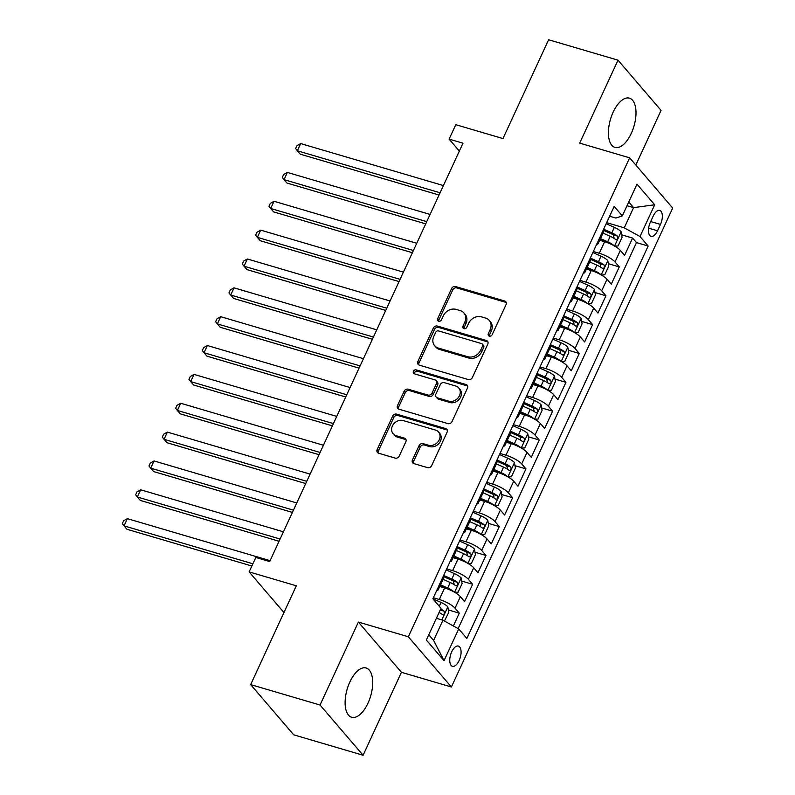 <?xml version="1.0" encoding="UTF-8"?>
<svg xmlns="http://www.w3.org/2000/svg" width="795" height="795" viewBox="0 0 795 795"><rect width="100%" height="100%" fill="white"/><g stroke="black" fill="none" stroke-linecap="round" stroke-linejoin="round"><path stroke-width="1.19" d="M489.332 336.136A2.266 1.898 -40.6 0 0 492.155 334.715L506.057 304.624A3.23 2.713 -40.6 0 0 505.779 301.712A3.23 2.713 -40.6 0 0 504.636 300.987L455.605 286.558A3.23 2.713 -40.6 0 0 451.57 288.585L437.667 318.676A2.266 1.898 -40.6 0 0 441.483 319.799L443.282 315.903A10.335 8.685 -40.6 0 1 456.181 309.404L460.265 310.606A10.335 8.685 -40.6 0 1 463.932 312.942A10.335 8.685 -40.6 0 1 464.797 322.233L462.998 326.129A2.266 1.898 -40.6 0 0 466.814 327.252L468.613 323.356A10.335 8.685 -40.6 0 1 481.522 316.867L485.606 318.07A10.335 8.685 -40.6 0 1 489.273 320.395A10.335 8.685 -40.6 0 1 490.137 329.696L488.339 333.592A2.266 1.898 -40.6 0 0 489.332 336.136A2.266 1.898 -40.6 0 1 489.501 334.943L488.339 333.592M367.976 703.217A25.678 12.243 106.4 0 0 366.157 667.999A25.678 12.243 106.4 0 0 349.83 682.04A25.678 12.243 106.4 0 0 351.658 717.259A25.678 12.243 106.4 0 0 367.976 703.217M631.28 133.381A25.678 12.243 106.4 0 0 629.451 98.163A25.678 12.243 106.4 0 0 613.134 112.204A25.678 12.243 106.4 0 0 614.962 147.423A25.678 12.243 106.4 0 0 631.28 133.381M459.142 660.526A10.534 5.018 106.4 0 0 458.397 646.077A10.534 5.018 106.4 0 0 451.699 651.84A10.534 5.018 106.4 0 0 452.444 666.29A10.534 5.018 106.4 0 0 459.142 660.526M412.456 459.967A3.23 2.713 -40.6 0 0 412.724 462.879A3.23 2.713 -40.6 0 0 413.867 463.604L427.63 467.649A3.23 2.713 -40.6 0 0 431.665 465.622L447.098 432.202A3.23 2.713 -40.6 0 0 446.83 429.3A3.23 2.713 -40.6 0 0 445.687 428.575L396.645 414.135A3.23 2.713 -40.6 0 0 392.621 416.173L377.178 449.582A3.23 2.713 -40.6 0 0 377.446 452.494A3.23 2.713 -40.6 0 0 378.589 453.22L395.204 458.109A3.23 2.713 -40.6 0 0 399.239 456.082L405.847 441.781A3.23 2.713 -40.6 0 0 405.579 438.88A3.23 2.713 -40.6 0 0 404.436 438.144L396.198 435.72A8.646 7.254 -40.6 0 1 393.128 433.772A8.646 7.254 -40.6 0 1 393.495 424.192A8.646 7.254 -40.6 0 1 403.194 420.565L435.481 430.065A8.646 7.254 -40.6 0 1 438.542 432.023A8.646 7.254 -40.6 0 1 438.174 441.593A8.646 7.254 -40.6 0 1 428.475 445.22L423.099 443.64A3.23 2.713 -40.6 0 0 419.064 445.667L412.456 459.967L413.619 461.329A3.23 2.713 -40.6 0 0 413.44 463.435M635.821 165.032L661.062 110.396L618.013 60.172L548.62 39.75L502.967 138.569L455.783 124.686L449.115 139.115L462.988 143.199L269.684 561.558L255.801 557.474L249.133 571.903L283.964 612.528M320.047 705.026L363.096 755.25L401.425 672.302L358.376 622.078L320.047 705.026L250.664 684.604L296.316 585.786L249.133 571.903M358.376 622.078L408.332 636.775L629.64 157.827L672.689 208.052L451.391 686.999L408.332 636.775M618.013 60.172L579.684 143.12L629.64 157.827M468.325 379.573A3.23 2.713 -40.6 0 0 472.359 377.546L487.802 344.126A3.23 2.713 -40.6 0 0 487.524 341.224A3.23 2.713 -40.6 0 0 486.381 340.489L437.349 326.059A3.23 2.713 -40.6 0 0 433.315 328.097L417.872 361.506A3.23 2.713 -40.6 0 0 418.14 364.418A3.23 2.713 -40.6 0 0 419.283 365.144L468.325 379.573M467.45 388.169L452.007 421.589A3.23 2.713 -40.6 0 1 447.973 423.616L398.941 409.187A3.23 2.713 -40.6 0 1 397.798 408.451A3.23 2.713 -40.6 0 1 397.52 405.549L404.128 391.249A3.23 2.713 -40.6 0 1 408.163 389.212L428.048 395.065A3.23 2.713 -40.6 0 0 432.083 393.038L436.465 383.548A3.23 2.713 -40.6 0 0 436.197 380.646A3.23 2.713 -40.6 0 0 435.054 379.921L414.344 373.829A2.266 1.898 -40.6 0 1 416.183 369.864L466.039 384.532A3.23 2.713 -40.6 0 1 467.182 385.257A3.23 2.713 -40.6 0 1 467.45 388.169M363.096 755.25L293.713 734.828L250.664 684.604M453.359 625.973L459.291 613.144L448.34 609.914M433.354 597.741L439.287 599.49A13.167 3.418 24.8 0 1 455.038 608.185L460.375 596.648L464.618 601.596L472.618 584.285L461.666 581.066M446.691 568.892L452.623 570.631A13.167 3.418 24.8 0 1 468.374 579.336L473.711 567.789L477.954 572.748L485.954 555.437L475.003 552.207M460.017 540.034L465.95 541.783A13.167 3.418 24.8 0 1 481.71 550.478L487.037 538.94L491.29 543.889L499.29 526.578L488.329 523.358M473.353 511.185L479.286 512.934A13.167 3.418 24.8 0 1 495.037 521.629L500.373 510.082L504.616 515.041L512.616 497.73L501.665 494.51M486.679 482.327L492.612 484.076A13.167 3.418 24.8 0 1 508.373 492.771L513.699 481.233L517.952 486.192L525.952 468.881L514.991 465.651M500.015 453.478L505.948 455.227A13.167 3.418 24.8 0 1 521.699 463.922L527.035 452.385L531.279 457.334L539.278 440.023L528.327 436.803M513.341 424.629L519.274 426.368A13.167 3.418 24.8 0 1 535.035 435.074L540.361 423.526L544.615 428.485L552.614 411.174L541.663 407.944M526.678 395.771L532.61 397.52A13.167 3.418 24.8 0 1 548.361 406.215L553.698 394.678L557.941 399.627L565.941 382.316L554.99 379.096M540.004 366.922L545.936 368.671A13.167 3.418 24.8 0 1 561.697 377.367L567.034 365.819L571.277 370.778L579.277 353.467L568.326 350.247M553.34 338.064L559.273 339.813A13.167 3.418 24.8 0 1 575.033 348.508L580.36 336.971L584.613 341.93L592.603 324.618L581.652 321.389M566.676 309.215L572.609 310.964A13.167 3.418 24.8 0 1 588.36 319.66L593.696 308.122L597.939 313.071L605.939 295.76L594.988 292.54M580.002 280.367L585.935 282.106A13.167 3.418 24.8 0 1 601.696 290.811L607.022 279.264L611.275 284.222L619.275 266.911L615.022 261.953A13.167 3.418 -155.2 0 0 599.271 253.257L593.338 251.508M608.314 263.682L619.275 266.911M460.375 596.648A13.167 3.418 -155.2 0 0 444.624 587.942L439.734 586.511M473.711 567.789A13.167 3.418 -155.2 0 0 457.95 559.094L453.061 557.653M487.037 538.94A13.167 3.418 -155.2 0 0 471.286 530.245L466.397 528.804M500.373 510.082A13.167 3.418 -155.2 0 0 484.612 501.387L479.723 499.946M513.699 481.233A13.167 3.418 -155.2 0 0 497.948 472.538L493.059 471.097M527.035 452.385A13.167 3.418 -155.2 0 0 511.274 443.68L506.385 442.249M540.361 423.526A13.167 3.418 -155.2 0 0 524.611 414.831L519.721 413.39M553.698 394.678A13.167 3.418 -155.2 0 0 537.937 385.982L533.057 384.541M567.034 365.819A13.167 3.418 -155.2 0 0 551.273 357.124L546.384 355.683M580.36 336.971A13.167 3.418 -155.2 0 0 564.609 328.275L559.72 326.834M593.696 308.122A13.167 3.418 -155.2 0 0 577.935 299.417L573.046 297.986M607.022 279.264A13.167 3.418 -155.2 0 0 591.271 270.568L586.382 269.127M653.252 216.011L650.32 222.362A10.206 4.869 106.4 0 0 651.045 236.353A10.206 4.869 106.4 0 0 657.535 230.779L660.466 224.429A10.206 4.869 106.4 0 0 659.741 210.427A10.206 4.869 106.4 0 0 653.252 216.011M428.773 634.778L433.613 640.422L442.944 620.229L458.705 628.924L466.844 638.425L648.154 246.033L640.015 236.532L624.254 227.837L606.664 222.66M458.705 628.924L444.037 660.665L426.349 640.035L441.016 608.294L432.868 598.794L614.177 206.392L622.326 215.902L636.994 184.162L654.673 204.792L640.015 236.532M458.139 628.616L636.497 242.604L632.601 238.053L624.602 255.364L620.358 250.415A13.167 3.418 -155.2 0 0 604.597 241.72L599.708 240.279M596.638 244.353A13.167 3.418 -155.2 0 0 598.188 243.578A13.167 3.418 -155.2 0 0 597.78 241.899M598.188 243.578L603.524 232.031A13.167 3.418 -155.2 0 0 603.107 230.351M601.696 290.811L605.939 295.76M588.36 319.66L592.603 324.618M575.033 348.508L579.277 353.467M561.697 377.367L565.941 382.316M548.361 406.215L552.614 411.174M535.035 435.074L539.278 440.023M521.699 463.922L525.952 468.881M508.373 492.771L512.616 497.73M495.037 521.629L499.29 526.578M481.71 550.478L485.954 555.437M468.374 579.336L472.618 584.285M455.038 608.185L459.291 613.144M442.944 620.229L436.385 618.301M624.254 227.837L633.585 207.634L628.756 201.99M627.036 205.706L633.585 207.634L654.673 204.792M609.636 216.23L615.877 218.059L622.326 215.902M401.425 672.302L451.391 686.999M449.115 139.115L459.361 151.06M621.65 234.833L632.601 238.053M636.497 242.604L648.154 246.033M584.444 270.747A13.167 3.418 24.8 0 1 584.852 272.427L590.188 260.889A13.167 3.418 -155.2 0 0 589.781 259.21M571.118 299.596A13.167 3.418 24.8 0 1 571.525 301.285L576.852 289.738A13.167 3.418 -155.2 0 0 576.445 288.058M584.852 272.427A13.167 3.418 24.8 0 1 583.311 273.212M557.782 328.454A13.167 3.418 24.8 0 1 558.189 330.134L563.526 318.596A13.167 3.418 -155.2 0 0 563.118 316.907M571.525 301.285A13.167 3.418 24.8 0 1 569.975 302.06M544.456 357.303A13.167 3.418 24.8 0 1 544.863 358.982L550.19 347.445A13.167 3.418 -155.2 0 0 549.782 345.765M558.189 330.134A13.167 3.418 24.8 0 1 556.649 330.909M531.12 386.161A13.167 3.418 24.8 0 1 531.527 387.841L536.864 376.293A13.167 3.418 -155.2 0 0 536.456 374.614M544.863 358.982A13.167 3.418 24.8 0 1 543.313 359.767M517.784 415.01A13.167 3.418 24.8 0 1 518.201 416.689L523.527 405.152A13.167 3.418 -155.2 0 0 523.12 403.472M531.527 387.841A13.167 3.418 24.8 0 1 529.987 388.616M504.457 443.858A13.167 3.418 24.8 0 1 504.865 445.548L510.201 434A13.167 3.418 -155.2 0 0 509.794 432.321M518.201 416.689A13.167 3.418 24.8 0 1 516.651 417.474M491.121 472.717A13.167 3.418 24.8 0 1 491.529 474.396L496.865 462.859A13.167 3.418 -155.2 0 0 496.458 461.17M504.865 445.548A13.167 3.418 24.8 0 1 503.315 446.323M477.795 501.566A13.167 3.418 24.8 0 1 478.202 503.245L483.539 491.708A13.167 3.418 -155.2 0 0 483.122 490.028M491.529 474.396A13.167 3.418 24.8 0 1 489.988 475.172M464.459 530.424A13.167 3.418 24.8 0 1 464.866 532.103L470.203 520.556A13.167 3.418 -155.2 0 0 469.795 518.877M478.202 503.245A13.167 3.418 24.8 0 1 476.652 504.03M451.133 559.273A13.167 3.418 24.8 0 1 451.54 560.952L456.867 549.415A13.167 3.418 -155.2 0 0 456.459 547.735M464.866 532.103A13.167 3.418 24.8 0 1 463.326 532.879M437.797 588.121A13.167 3.418 24.8 0 1 438.204 589.811L443.54 578.263A13.167 3.418 -155.2 0 0 443.133 576.584M451.54 560.952A13.167 3.418 24.8 0 1 449.99 561.737M438.204 589.811A13.167 3.418 24.8 0 1 436.664 590.586M444.037 660.665L433.613 640.422M489.501 334.943L491.3 331.048A10.335 8.685 -40.6 0 0 490.435 321.756L489.273 320.395M463.932 312.942L465.095 314.303A10.335 8.685 -40.6 0 1 465.959 323.595L464.161 327.49A2.266 1.898 -40.6 0 0 463.972 328.673M506.226 302.507A3.23 2.713 -40.6 0 0 505.799 302.339L456.767 287.909A3.23 2.713 -40.6 0 0 452.733 289.946L438.83 320.037A2.266 1.898 -40.6 0 0 438.641 321.21M487.971 342.019A3.23 2.713 -40.6 0 0 487.544 341.85L438.512 327.421A3.23 2.713 -40.6 0 0 434.477 329.448L419.035 362.868A3.23 2.713 -40.6 0 0 418.866 364.975M482.545 346.123A2.266 1.898 -40.6 0 0 481.551 343.579L438.512 330.909A2.266 1.898 -40.6 0 0 435.69 332.33L433.792 336.434A10.335 8.685 -40.6 0 0 434.656 345.726A10.335 8.685 -40.6 0 0 438.323 348.061L467.748 356.726A10.335 8.685 -40.6 0 0 480.647 350.227L482.545 346.123L483.708 347.475A2.266 1.898 -40.6 0 0 483.519 345.447L482.356 344.086M434.656 345.726L435.819 347.087A10.335 8.685 -40.6 0 0 439.486 349.422L438.323 348.061M483.708 347.475L481.81 351.579A10.335 8.685 -40.6 0 1 468.911 358.078L439.486 349.422M436.197 380.646L437.359 382.007A3.23 2.713 -40.6 0 1 437.628 384.909L433.245 394.399A3.23 2.713 -40.6 0 1 429.221 396.427L409.326 390.574A3.23 2.713 -40.6 0 0 405.291 392.601L398.683 406.911A3.23 2.713 -40.6 0 0 398.514 409.018M467.629 386.062A3.23 2.713 -40.6 0 0 467.202 385.893L417.345 371.215A2.266 1.898 -40.6 0 0 414.334 373.819M448.688 401.147A8.646 7.254 -40.6 0 0 458.387 397.52A8.646 7.254 -40.6 0 0 458.755 387.94A8.646 7.254 -40.6 0 0 455.694 385.992L444.316 382.643A3.23 2.713 -40.6 0 0 440.281 384.671L435.899 394.161A3.23 2.713 -40.6 0 0 436.167 397.063A3.23 2.713 -40.6 0 0 437.32 397.798L448.688 401.147L449.851 402.499A8.646 7.254 -40.6 0 0 459.55 398.871A8.646 7.254 -40.6 0 0 459.917 389.302L458.755 387.94M436.167 397.063L437.329 398.424A3.23 2.713 -40.6 0 0 438.482 399.15L437.32 397.798M449.851 402.499L438.482 399.15M438.542 432.023L439.705 433.374A8.646 7.254 -40.6 0 1 439.337 442.954A8.646 7.254 -40.6 0 1 429.638 446.581L424.262 444.991A3.23 2.713 -40.6 0 0 420.227 447.029L413.619 461.329M393.128 433.772L394.3 435.123A8.646 7.254 -40.6 0 0 397.361 437.081L396.198 435.72M406.026 439.675A3.23 2.713 -40.6 0 0 405.599 439.506L397.361 437.081M447.277 430.095A3.23 2.713 -40.6 0 0 446.85 429.926L397.808 415.497A3.23 2.713 -40.6 0 0 393.783 417.524L378.341 450.944A3.23 2.713 -40.6 0 0 378.162 453.051M614.674 246.102L618.083 245.943L622.087 237.288L621.094 231.693A8.725 2.266 -155.2 0 0 614.346 227.35L606.178 223.713M614.108 245.774A8.725 2.266 -155.2 0 0 607.678 241.779L600.503 238.57M605.253 241.918L600.036 239.583M443.411 185.573L300.689 143.577L297.36 150.782L300.262 154.18L439.039 195.023M603.027 233.094L610.212 236.294A8.725 2.266 24.8 0 1 615.737 239.514C617.626 239.543 618.162 238.391 617.337 236.055A8.725 2.266 -155.2 0 0 611.812 232.836L603.644 229.189M603.176 230.202L611.544 233.929A4.442 1.153 24.8 0 1 613.352 234.873L614.008 237.437M300.689 143.577L296.952 145.694L295.621 148.576L297.36 150.782L440.072 192.787M601.338 274.961L604.756 274.802L608.751 266.146L607.758 260.541A8.725 2.266 -155.2 0 0 601.01 256.199L592.851 252.562M600.772 274.633A8.725 2.266 -155.2 0 0 594.342 270.628L587.167 267.428M591.917 270.767L586.7 268.442M430.075 214.431L287.353 172.426L284.024 179.64L286.935 183.029L425.713 223.872M589.701 261.943L596.876 265.142A8.725 2.266 24.8 0 1 602.411 268.362C604.289 268.392 604.826 267.239 604.011 264.904A8.725 2.266 -155.2 0 0 598.476 261.684L590.317 258.047M589.85 259.051L598.208 262.787A4.442 1.153 24.8 0 1 600.016 263.731L600.682 266.295M287.353 172.426L283.616 174.542L282.285 177.434L284.024 179.64L426.746 221.636M588.012 303.809L591.42 303.65L595.425 294.995L594.422 289.39A8.725 2.266 -155.2 0 0 587.674 285.057L579.515 281.41M587.435 303.481A8.725 2.266 -155.2 0 0 581.016 299.486L573.831 296.277M578.591 299.616L573.364 297.29M416.749 243.28L274.027 201.274L270.688 208.489L273.599 211.887L412.376 252.731M576.365 290.801L583.55 294.001A8.725 2.266 24.8 0 1 589.075 297.221C590.963 297.25 591.5 296.088 590.675 293.753A8.725 2.266 -155.2 0 0 585.15 290.533L576.981 286.896M576.514 287.909L584.881 291.636A4.442 1.153 24.8 0 1 586.68 292.58L587.346 295.144M274.027 201.274L270.29 203.401L268.958 206.283L270.688 208.489L413.41 250.495M574.676 332.658L578.094 332.499L582.089 323.843L581.095 318.248A8.725 2.266 -155.2 0 0 574.348 313.906L566.189 310.269M574.109 332.34A8.725 2.266 -155.2 0 0 567.68 328.335L560.505 325.135M565.255 328.474L560.038 326.139M403.413 272.128L260.69 230.133L257.361 237.347L260.273 240.736L399.05 281.579M563.039 319.65L570.214 322.849A8.725 2.266 24.8 0 1 575.749 326.069C577.627 326.099 578.164 324.946 577.349 322.611A8.725 2.266 -155.2 0 0 571.814 319.391L563.655 315.744M563.188 316.758L571.545 320.494A4.442 1.153 24.8 0 1 573.354 321.438L574.02 324.002M260.69 230.133L256.954 232.249L255.622 235.131L257.361 237.347L400.084 279.343M561.35 361.516L564.758 361.357L568.753 352.702L567.759 347.097A8.725 2.266 -155.2 0 0 561.012 342.764L552.853 339.117M560.773 361.188A8.725 2.266 -155.2 0 0 554.354 357.184L547.169 353.984M551.929 357.323L546.702 354.997M390.077 300.987L247.364 258.981L244.025 266.196L246.937 269.594L385.714 310.428M549.703 348.498L556.878 351.708A8.725 2.266 24.8 0 1 562.413 354.928C564.301 354.948 564.828 353.795 564.013 351.46A8.725 2.266 -155.2 0 0 558.478 348.24L550.319 344.603M549.852 345.616L558.209 349.343A4.442 1.153 24.8 0 1 560.018 350.287L560.684 352.851M247.364 258.981L243.628 261.108L242.296 263.99L244.025 266.196L386.748 308.202M548.013 390.365L551.422 390.206L555.427 381.55L554.433 375.956A8.725 2.266 -155.2 0 0 547.685 371.613L539.527 367.976M547.447 390.037A8.725 2.266 -155.2 0 0 541.017 386.042L533.843 382.832M538.593 386.181L533.375 383.846M376.75 329.836L234.028 287.84L230.699 295.044L233.601 298.443L372.388 339.286M536.377 377.357L543.551 380.557A8.725 2.266 24.8 0 1 549.087 383.776C550.965 383.806 551.501 382.653 550.687 380.318A8.725 2.266 -155.2 0 0 545.151 377.098L536.993 373.451M536.526 374.465L544.883 378.191A4.442 1.153 24.8 0 1 546.692 379.135L547.357 381.699M234.028 287.84L230.292 289.956L228.96 292.838L230.699 295.044L373.421 337.05M534.687 419.223L538.096 419.064L542.091 410.409L541.097 404.804A8.725 2.266 -155.2 0 0 534.349 400.461L526.191 396.824M534.111 418.895A8.725 2.266 -155.2 0 0 527.681 414.891L520.506 411.691M525.256 415.03L520.039 412.704M363.414 358.694L220.702 316.688L217.363 323.903L220.275 327.292L359.052 368.135M523.04 406.205L530.215 409.405A8.725 2.266 24.8 0 1 535.75 412.625C537.639 412.655 538.165 411.502 537.35 409.167A8.725 2.266 -155.2 0 0 531.815 405.947L523.657 402.31M523.19 403.313L531.547 407.05A4.442 1.153 24.8 0 1 533.356 407.994L534.021 410.558M220.702 316.688L216.965 318.805L215.634 321.697L217.363 323.903L360.085 365.899M521.351 448.072L524.76 447.913L528.764 439.257L527.771 433.653A8.725 2.266 -155.2 0 0 521.023 429.32L512.855 425.673M520.785 447.744A8.725 2.266 -155.2 0 0 514.355 443.749L507.18 440.539M511.93 443.878L506.713 441.553M350.088 387.543L207.366 345.537L204.037 352.751L206.939 356.15L345.726 396.993M509.714 435.064L516.889 438.264A8.725 2.266 24.8 0 1 522.424 441.483C524.303 441.513 524.839 440.351 524.024 438.015A8.725 2.266 -155.2 0 0 518.489 434.795L510.33 431.158M509.863 432.172L518.221 435.899A4.442 1.153 24.8 0 1 520.029 436.843L520.685 439.406M207.366 345.537L203.629 347.663L202.298 350.545L204.037 352.751L346.749 394.757M508.015 476.921L511.433 476.762L515.428 468.106L514.435 462.511A8.725 2.266 -155.2 0 0 507.687 458.168L499.528 454.531M507.449 476.603A8.725 2.266 -155.2 0 0 501.019 472.598L493.844 469.398M498.594 472.737L493.377 470.401M336.752 416.391L194.03 374.395L190.701 381.61L193.612 384.999L332.389 425.842M496.378 463.912L503.553 467.112A8.725 2.266 24.8 0 1 509.088 470.332C510.976 470.362 511.503 469.209 510.688 466.874A8.725 2.266 -155.2 0 0 505.153 463.654L496.994 460.007M496.527 461.021L504.885 464.757A4.442 1.153 24.8 0 1 506.693 465.701L507.359 468.265M194.03 374.395L190.303 376.512L188.962 379.394L190.701 381.61L333.423 423.606M494.689 505.779L498.097 505.62L502.102 496.964L501.108 491.36A8.725 2.266 -155.2 0 0 494.361 487.027L486.192 483.38M494.112 505.451A8.725 2.266 -155.2 0 0 487.693 501.446L480.518 498.246M485.268 501.585L480.041 499.26M323.426 445.25L180.704 403.244L177.364 410.459L180.276 413.857L319.053 454.69M483.042 492.761L490.227 495.971A8.725 2.266 24.8 0 1 495.752 499.19C497.64 499.21 498.177 498.058 497.352 495.722A8.725 2.266 -155.2 0 0 491.827 492.503L483.658 488.865M483.191 489.879L491.558 493.606A4.442 1.153 24.8 0 1 493.367 494.55L494.023 497.114M180.704 403.244L176.967 405.371L175.635 408.252L177.364 410.459L320.087 452.464M481.353 534.628L484.771 534.469L488.766 525.813L487.772 520.218A8.725 2.266 -155.2 0 0 481.025 515.875L472.866 512.238M480.786 534.3A8.725 2.266 -155.2 0 0 474.357 530.305L467.182 527.095M471.932 530.444L466.715 528.109M310.09 474.098L167.367 432.102L164.038 439.307L166.95 442.706L305.727 483.549M469.716 521.619L476.891 524.819A8.725 2.266 24.8 0 1 482.426 528.039C484.304 528.069 484.841 526.916 484.026 524.581A8.725 2.266 -155.2 0 0 478.491 521.361L470.332 517.714M469.865 518.728L478.222 522.454A4.442 1.153 24.8 0 1 480.031 523.398L480.697 525.962M167.367 432.102L163.631 434.219L162.299 437.101L164.038 439.307L306.761 481.313M468.026 563.486L471.435 563.327L475.44 554.672L474.436 549.067A8.725 2.266 -155.2 0 0 467.689 544.724L459.53 541.087M467.45 563.158A8.725 2.266 -155.2 0 0 461.03 559.153L453.846 555.953M458.606 559.292L453.379 556.967M296.764 502.957L154.041 460.951L150.702 468.166L153.614 471.554L292.391 512.397M456.38 550.468L463.565 553.668A8.725 2.266 24.8 0 1 469.09 556.888C470.978 556.917 471.515 555.765 470.69 553.429A8.725 2.266 -155.2 0 0 465.164 550.21L456.996 546.572M456.529 547.576L464.886 551.313A4.442 1.153 24.8 0 1 466.695 552.257L467.361 554.821M154.041 460.951L150.305 463.068L148.973 465.959L150.702 468.166L293.425 510.161M454.69 592.335L458.109 592.176L462.104 583.52L461.11 577.915A8.725 2.266 -155.2 0 0 454.362 573.583L446.204 569.936M454.124 592.007A8.725 2.266 -155.2 0 0 447.694 588.012L440.519 584.802M445.27 588.141L440.052 585.816M283.427 531.805L140.705 489.8L137.376 497.014L140.288 500.413L279.065 541.256M443.053 579.326L450.228 582.526A8.725 2.266 24.8 0 1 455.764 585.746C457.642 585.776 458.178 584.613 457.364 582.278A8.725 2.266 -155.2 0 0 451.828 579.058L443.67 575.421M443.203 576.435L451.56 580.161A4.442 1.153 24.8 0 1 453.369 581.105L454.034 583.669M140.705 489.8L136.969 491.926L135.637 494.808L137.376 497.014L280.098 539.02M444.425 621.044L448.768 612.369L447.774 606.774A8.725 2.266 -155.2 0 0 441.026 602.431L432.868 598.794M438.025 618.778A8.725 2.266 -155.2 0 0 436.554 617.934M270.091 560.654L127.379 518.658L124.04 525.873L126.952 529.261L251.856 566.02M439.088 612.458A8.725 2.266 24.8 0 1 442.427 614.595C444.316 614.624 444.842 613.472 444.027 611.136A8.725 2.266 -155.2 0 0 440.688 608.99M127.379 518.658L123.642 520.775L122.311 523.657L124.04 525.873L252.889 563.784M439.287 599.49L444.624 587.942M452.623 570.631L457.95 559.094M465.95 541.783L471.286 530.245M479.286 512.934L484.612 501.387M492.612 484.076L497.948 472.538M505.948 455.227L511.274 443.68M519.274 426.368L524.611 414.831M532.61 397.52L537.937 385.982M545.936 368.671L551.273 357.124M559.273 339.813L564.609 328.275M572.609 310.964L577.935 299.417M585.935 282.106L591.271 270.568M599.271 253.257L604.597 241.72M615.022 261.953L620.358 250.415M650.698 221.557L660.466 224.429M648.621 228.155L657.535 230.779M491.3 331.048L490.137 329.696M464.161 327.49L462.998 326.129M465.959 323.595L464.797 322.233M438.83 320.037L437.667 318.676M452.733 289.946L451.57 288.585M456.767 287.909L455.605 286.558M505.799 302.339L504.636 300.987M419.035 362.868L417.872 361.506M434.477 329.448L433.315 328.097M438.512 327.421L437.349 326.059M487.544 341.85L486.381 340.489M468.911 358.078L467.748 356.726M481.81 351.579L480.647 350.227M398.683 406.911L397.52 405.549M405.291 392.601L404.128 391.249M409.326 390.574L408.163 389.212M429.221 396.427L428.048 395.065M433.245 394.399L432.083 393.038M437.628 384.909L436.465 383.548M417.345 371.215L416.183 369.864M467.202 385.893L466.039 384.532M420.227 447.029L419.064 445.667M424.262 444.991L423.099 443.64M429.638 446.581L428.475 445.22M405.599 439.506L404.436 438.144M378.341 450.944L377.178 449.582M393.783 417.524L392.621 416.173M397.808 415.497L396.645 414.135M446.85 429.926L445.687 428.575M614.555 246.033L621.114 231.832M611.812 232.836L614.346 227.35M607.678 241.779L610.212 236.294M613.352 234.873L617.337 236.055M601.219 274.881L607.787 260.68M598.476 261.684L601.01 256.199M594.342 270.628L596.876 265.142M600.016 263.731L604.011 264.904M587.893 303.74L594.451 289.529M585.15 290.533L587.674 285.057M581.016 299.486L583.55 294.001M586.68 292.58L590.675 293.753M574.556 332.588L581.125 318.388M571.814 319.391L574.348 313.906M567.68 328.335L570.214 322.849M573.354 321.438L577.349 322.611M561.22 361.447L567.789 347.236M558.478 348.24L561.012 342.764M554.354 357.184L556.878 351.708M560.018 350.287L564.013 351.46M547.894 390.295L554.453 376.095M545.151 377.098L547.685 371.613M541.017 386.042L543.551 380.557M546.692 379.135L550.687 380.318M534.558 419.144L541.127 404.943M531.815 405.947L534.349 400.461M527.681 414.891L530.215 409.405M533.356 407.994L537.35 409.167M521.232 448.002L527.791 433.792M518.489 434.795L521.023 429.32M514.355 443.749L516.889 438.264M520.029 436.843L524.024 438.015M507.896 476.851L514.464 462.65M505.153 463.654L507.687 458.168M501.019 472.598L503.553 467.112M506.693 465.701L510.688 466.874M494.57 505.709L501.128 491.499M491.827 492.503L494.361 487.027M487.693 501.446L490.227 495.971M493.367 494.55L497.352 495.722M481.233 534.558L487.802 520.357M478.491 521.361L481.025 515.875M474.357 530.305L476.891 524.819M480.031 523.398L484.026 524.581M467.907 563.407L474.466 549.206M465.164 550.21L467.689 544.724M461.03 559.153L463.565 553.668M466.695 552.257L470.69 553.429M454.571 592.265L461.13 578.054M451.828 579.058L454.362 573.583M447.694 588.012L450.228 582.526M453.369 581.105L457.364 582.278M441.801 619.891L447.804 606.913M439.267 606.257L441.026 602.431M440.221 610.013L444.027 611.136"/></g></svg>

